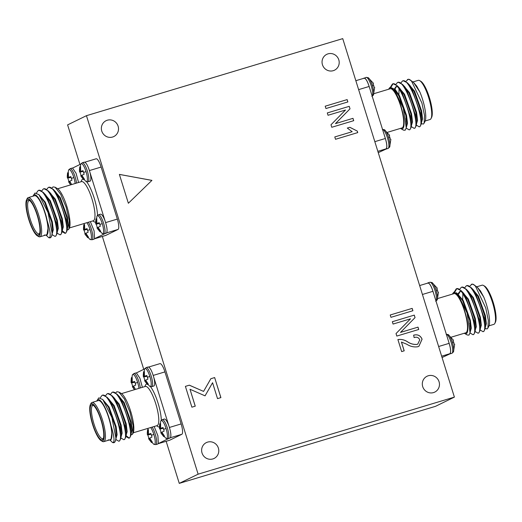 <?xml version="1.0" encoding="UTF-8"?>
<svg xmlns="http://www.w3.org/2000/svg" width="522" height="522" viewBox="0 0 522 522"><rect width="100%" height="100%" fill="white"/><g stroke="black" fill="none" stroke-linecap="round" stroke-linejoin="round"><path stroke-width="0.78" d="M451.798 353.322A9.931 2.44 -106.7 0 0 451.895 353.303L453.429 351.939A9.383 2.303 -106.7 0 0 452.346 342.399A9.383 2.303 -106.7 0 0 448.209 334.569L453.377 340.129M454.675 344.579L454.114 343.952A6.806 1.67 -106.7 0 0 453.611 342.125A6.806 1.67 -106.7 0 0 452.992 340.364L453.429 340.24L453.2 339.842M437.221 299.909A9.383 2.303 -106.7 0 0 437.227 299.902L437.227 299.902A9.383 2.303 -106.7 0 0 436.144 290.369A9.383 2.303 -106.7 0 0 432.001 282.539L432.001 282.539A9.383 2.303 -106.7 0 0 432.001 282.532L437.175 288.098M438.473 292.548L437.906 291.922A6.806 1.67 -106.7 0 0 437.41 290.095A6.806 1.67 -106.7 0 0 436.79 288.327L437.227 288.209L436.992 287.811M146.01 367.632A9.931 2.44 73.3 0 1 146.101 367.599L144.561 368.963A9.383 2.303 73.3 0 1 149.84 376.453A9.383 2.303 73.3 0 1 149.781 386.332L144.614 380.773M144.313 371.958L143.537 371.997A6.806 1.67 73.3 0 1 144.052 371.494A6.806 1.67 73.3 0 1 144.379 371.586L144.424 375.775L145.005 376.075L146.799 375.52A6.806 1.67 73.3 0 1 147.419 377.289A6.806 1.67 73.3 0 1 147.922 379.109L146.186 379.866L145.899 380.518L148.261 384.062A6.806 1.67 73.3 0 1 147.961 384.499A6.806 1.67 73.3 0 1 147.922 384.525A6.806 1.67 73.3 0 1 147.419 384.473L144.561 380.655L146.101 380.036M145.938 380.623L144.79 381.06L144.561 380.655M144.979 380.492A6.806 1.67 73.3 0 1 144.379 378.77A6.806 1.67 73.3 0 1 143.876 376.949L147.073 376.245M162.212 419.662A9.931 2.44 73.3 0 1 162.303 419.629L160.769 420.993A9.383 2.303 73.3 0 1 166.042 428.484A9.383 2.303 73.3 0 1 165.989 438.363L160.822 432.803M160.515 423.994L159.745 424.027A6.806 1.67 73.3 0 1 160.261 423.525A6.806 1.67 73.3 0 1 160.58 423.616L160.632 427.812L161.213 428.105L163.008 427.551A6.806 1.67 73.3 0 1 163.627 429.319A6.806 1.67 73.3 0 1 164.13 431.146L162.394 431.896L162.107 432.549L164.469 436.098A6.806 1.67 73.3 0 1 164.169 436.529A6.806 1.67 73.3 0 1 164.13 436.555A6.806 1.67 73.3 0 1 163.627 436.509L160.769 432.692L162.309 432.072M162.14 432.66L160.998 433.09L160.769 432.692M161.187 432.523A6.806 1.67 73.3 0 1 160.587 430.807A6.806 1.67 73.3 0 1 160.084 428.98L163.275 428.275M133.821 373.582A9.931 2.44 73.3 0 1 133.913 373.55L132.373 374.913A9.383 2.303 73.3 0 1 137.651 382.404A9.383 2.303 73.3 0 1 138.95 388.361M132.125 377.908L131.348 377.948A6.806 1.67 73.3 0 1 131.864 377.445A6.806 1.67 73.3 0 1 132.19 377.536L132.236 381.726L132.816 382.019L134.611 381.471A6.806 1.67 73.3 0 1 135.231 383.239A6.806 1.67 73.3 0 1 135.733 385.06L133.997 385.817L133.717 386.469L135.492 389.399M134.519 389.693L132.373 386.606L133.913 385.986M133.749 386.574L132.601 387.011L132.373 386.606M132.79 386.443A6.806 1.67 73.3 0 1 132.19 384.721A6.806 1.67 73.3 0 1 131.688 382.9L134.885 382.195M150.682 427.544A9.383 2.303 73.3 0 1 153.853 434.434A9.383 2.303 73.3 0 1 153.801 444.313L148.633 438.754M148.326 429.945L147.556 429.978A6.806 1.67 73.3 0 1 148.072 429.476A6.806 1.67 73.3 0 1 148.398 429.567L148.444 433.756L149.024 434.056L150.819 433.501A6.806 1.67 73.3 0 1 151.439 435.27A6.806 1.67 73.3 0 1 151.941 437.097L150.205 437.847L149.918 438.5L152.28 442.049A6.806 1.67 73.3 0 1 151.98 442.48A6.806 1.67 73.3 0 1 151.941 442.506A6.806 1.67 73.3 0 1 151.439 442.46L148.581 438.643L150.121 438.023M149.958 438.604L148.809 439.041L148.581 438.643M148.998 438.473A6.806 1.67 73.3 0 1 148.398 436.757A6.806 1.67 73.3 0 1 147.896 434.93L151.093 434.226M82.202 162.786A9.931 2.44 73.3 0 1 82.293 162.747L80.76 164.11A9.383 2.303 73.3 0 1 86.032 171.601A9.383 2.303 73.3 0 1 85.98 181.48L80.812 175.921M80.505 167.112L79.729 167.144A6.806 1.67 73.3 0 1 80.251 166.642A6.806 1.67 73.3 0 1 80.571 166.733L80.623 170.929L81.204 171.223L82.998 170.668A6.806 1.67 73.3 0 1 83.618 172.436A6.806 1.67 73.3 0 1 84.12 174.263L82.385 175.014L82.098 175.666L84.46 179.216A6.806 1.67 73.3 0 1 84.159 179.646A6.806 1.67 73.3 0 1 84.12 179.672A6.806 1.67 73.3 0 1 83.618 179.627L80.76 175.81L82.3 175.19M82.13 175.777L80.988 176.208L80.76 175.81M81.178 175.64A6.806 1.67 73.3 0 1 80.577 173.924A6.806 1.67 73.3 0 1 80.075 172.097L83.266 171.392M98.41 214.816A9.931 2.44 73.3 0 1 98.501 214.777L96.961 216.147A9.383 2.303 73.3 0 1 102.24 223.631A9.383 2.303 73.3 0 1 102.188 233.51L97.014 227.951M96.714 219.142L95.937 219.175A6.806 1.67 73.3 0 1 96.459 218.679A6.806 1.67 73.3 0 1 96.779 218.764L96.831 222.959L97.412 223.253L99.206 222.705A6.806 1.67 73.3 0 1 99.826 224.467A6.806 1.67 73.3 0 1 100.322 226.294L98.593 227.044L98.306 227.696L100.668 231.246A6.806 1.67 73.3 0 1 100.368 231.683A6.806 1.67 73.3 0 1 100.322 231.703A6.806 1.67 73.3 0 1 99.826 231.657L96.961 227.84L98.508 227.22M98.338 227.807L97.196 228.238L96.961 227.84M97.379 227.67A6.806 1.67 73.3 0 1 96.779 225.954A6.806 1.67 73.3 0 1 96.283 224.127L99.474 223.423M70.013 168.73A9.931 2.44 73.3 0 1 70.105 168.697L68.571 170.061A9.383 2.303 73.3 0 1 73.843 177.552A9.383 2.303 73.3 0 1 75.142 183.509M68.317 173.063L67.547 173.095A6.806 1.67 73.3 0 1 68.062 172.593A6.806 1.67 73.3 0 1 68.382 172.684L68.434 176.88L69.015 177.173L70.809 176.619A6.806 1.67 73.3 0 1 71.429 178.387A6.806 1.67 73.3 0 1 71.932 180.214L70.196 180.964L69.909 181.617L71.69 184.547M70.718 184.84L68.571 181.76L70.111 181.141M69.941 181.728L68.8 182.158L68.571 181.76M68.989 181.591A6.806 1.67 73.3 0 1 68.389 179.875A6.806 1.67 73.3 0 1 67.886 178.048L71.077 177.343M86.88 222.692A9.383 2.303 73.3 0 1 90.052 229.582A9.383 2.303 73.3 0 1 89.999 239.461L84.825 233.902M84.525 225.093L83.748 225.126A6.806 1.67 73.3 0 1 84.27 224.63A6.806 1.67 73.3 0 1 84.59 224.714L84.642 228.91L85.223 229.204L87.017 228.656A6.806 1.67 73.3 0 1 87.637 230.417A6.806 1.67 73.3 0 1 88.133 232.244L86.404 232.995L86.117 233.647L88.479 237.197A6.806 1.67 73.3 0 1 88.179 237.634A6.806 1.67 73.3 0 1 88.133 237.654A6.806 1.67 73.3 0 1 87.637 237.608L84.773 233.791L86.319 233.171M86.15 233.758L85.008 234.189L84.773 233.791M85.19 233.621A6.806 1.67 73.3 0 1 84.59 231.905A6.806 1.67 73.3 0 1 84.094 230.078L87.285 229.373M371.886 96.42L373.419 95.056A9.383 2.303 -106.7 0 0 372.336 85.517A9.383 2.303 -106.7 0 0 368.199 77.687L373.367 83.246M374.666 87.696L374.104 87.07A6.806 1.67 -106.7 0 0 373.602 85.243A6.806 1.67 -106.7 0 0 372.982 83.481L373.419 83.357L373.191 82.959M387.996 148.476A9.931 2.44 -106.7 0 0 388.087 148.45L389.627 147.087A9.383 2.303 -106.7 0 0 388.544 137.547A9.383 2.303 -106.7 0 0 384.407 129.717L384.407 129.717A9.383 2.303 -106.7 0 0 384.401 129.717M390.874 139.733L390.312 139.1A6.806 1.67 -106.7 0 0 389.81 137.279A6.806 1.67 -106.7 0 0 389.19 135.511L389.627 135.394L389.399 134.989M470.041 332.971L472.958 334.713L473.78 334.445L474.935 332.207L474.035 320.782L465.963 297.801L461.22 290.721L457.05 288.646L456.169 288.927L454.271 292.033M472.958 334.713L473.154 334.635C479.777 332.879 463.582 283.831 456.169 288.927M485.121 328.377L487.033 328.971L487.907 328.064L488.351 320.462L485.741 307.96L475.438 286.147A24.345 5.983 -106.7 0 0 473.571 284.51A24.345 5.983 -106.7 0 0 471.888 284.183L469.709 286.324M475.438 286.147C473.722 284.464 472.319 283.877 471.242 284.399M480.09 329.95L483 331.692L483.829 331.424L484.977 329.186L484.083 317.761L476.012 294.78L471.268 287.7L467.099 285.625L466.218 285.912L464.684 287.837M483 331.692L483.196 331.614C489.825 329.858 473.63 280.81 466.218 285.912M475.066 331.463L477.982 333.199L478.804 332.932L479.959 330.694L479.059 319.268L470.988 296.294L466.244 289.208L462.074 287.133L461.194 287.42L459.66 289.345M477.982 333.199L478.178 333.121C484.801 331.366 468.606 282.317 461.194 287.42M489.003 325.819L493.832 324.364A20.449 5.024 -106.7 0 0 494.021 324.292A20.449 5.024 -106.7 0 0 494.856 323.359A20.449 5.024 -106.7 0 0 492.755 303.334A20.449 5.024 -106.7 0 0 483.463 285.469A20.449 5.024 -106.7 0 0 482.054 285.195L476.808 286.774M473.571 284.51L477.441 287.4L483.698 296.94A21.428 5.266 73.3 0 1 488.86 326.152L487.907 328.064M437.814 298.499L454.029 293.625A20.449 5.024 73.3 0 1 464.606 311.366A20.449 5.024 73.3 0 1 465.996 332.723A20.449 5.024 73.3 0 1 465.807 332.795L451.347 337.14M464.299 333.245A21.428 5.266 -106.7 0 0 464.606 333.441A21.428 5.266 -106.7 0 0 466.283 333.649A21.428 5.266 -106.7 0 0 464.704 310.871A21.428 5.266 -106.7 0 0 453.546 292.77A21.428 5.266 -106.7 0 0 452.672 293.742A21.428 5.266 -106.7 0 0 452.522 294.075M452.672 293.742L453.833 292.209L457.696 293.808L467.086 313.024L470.074 332.782L468.939 335.111L467.275 334.987L464.606 333.441M483.463 285.469L484.579 286.115A19.477 4.783 73.3 0 1 493.427 303.132A19.477 4.783 73.3 0 1 495.43 322.204L494.856 323.359M427.44 283.302L427.825 282.898C429.658 283.022 431.57 286.461 433.554 293.22L448.574 341.427C450.76 348.089 451.217 352.239 449.938 353.883L442.056 357.518M427.825 282.898L429.965 282.245L432.001 282.539M110.494 394.332L112.021 392.407L112.902 392.12L117.072 394.195L121.815 401.281L129.893 424.255L130.787 435.681L129.632 437.919L128.81 438.186L125.893 436.451M112.021 392.407C119.434 387.304 135.629 436.353 129.006 438.108L128.81 438.186M112.491 442.48L113.509 442.232C114.638 440.209 113.803 434.65 110.997 425.574A21.428 5.266 -106.7 0 0 97.823 399.728A21.428 5.266 -106.7 0 0 96.942 400.7L98.769 397.875L102.782 399.545L111.891 417.489L115.897 437.997A24.345 5.983 73.3 0 1 114.135 442.578A24.345 5.983 73.3 0 1 113.913 442.669A24.345 5.983 73.3 0 1 112.491 442.48L110.109 440.222M115.897 437.997L115.721 440.216L114.566 442.454L113.913 442.669M100.296 397.764L101.979 395.428L102.86 395.141L107.03 397.216L111.773 404.302L119.845 427.277L120.739 438.702L119.59 440.94L118.762 441.207L115.851 439.465M101.979 395.428C109.392 390.326 125.587 439.374 118.957 441.129L118.762 441.207M105.47 395.839L107.003 393.914L107.884 393.634L112.047 395.709L116.797 402.788L124.869 425.769L125.763 437.195L124.608 439.433L123.786 439.7L120.869 437.958M107.003 393.914C114.416 388.818 130.611 437.867 123.982 439.622L123.786 439.7M103.747 441.658L110.077 439.752A20.449 5.024 -106.7 0 0 110.266 439.681A20.449 5.024 -106.7 0 0 108.883 418.324A20.449 5.024 -106.7 0 0 98.299 400.583L91.97 402.482A20.449 5.024 73.3 0 1 102.553 420.23A20.449 5.024 73.3 0 1 103.937 441.579A20.449 5.024 73.3 0 1 103.747 441.658A20.449 5.024 73.3 0 1 102.338 441.384L101.222 440.731A19.477 4.783 -106.7 0 0 102.743 440.92A19.477 4.783 -106.7 0 0 101.314 420.217A19.477 4.783 -106.7 0 0 91.167 403.76A19.477 4.783 -106.7 0 0 90.371 404.648A19.477 4.783 -106.7 0 0 92.374 423.72A19.477 4.783 -106.7 0 0 101.222 440.731M90.371 404.648L90.945 403.486A20.449 5.024 73.3 0 1 91.787 402.56A20.449 5.024 73.3 0 1 91.97 402.482M96.942 400.7A21.428 5.266 -106.7 0 0 96.798 401.033M130.924 434.565L131.968 434.643L132.803 433.775L133.084 425.456L129.887 411.936L124.458 399.056L118.892 392.074L121.195 393.412A21.428 5.266 73.3 0 1 130.931 412.126A21.428 5.266 73.3 0 1 133.136 433.11L132.797 433.775M132.947 433.43A21.428 5.266 73.3 0 1 132.255 434.082M118.892 392.074L116.863 391.741L115.649 392.922M93.536 405.47A17.337 4.261 -106.7 0 0 92.87 405.47A17.337 4.261 -106.7 0 0 92.707 405.529A17.337 4.261 -106.7 0 0 93.882 423.629A17.337 4.261 -106.7 0 0 102.854 438.669A17.337 4.261 -106.7 0 0 103.01 438.611A17.337 4.261 -106.7 0 0 103.408 438.297M102.397 439.811A18.309 4.496 73.3 0 1 92.864 424.34A18.309 4.496 73.3 0 1 91.52 404.87A18.309 4.496 73.3 0 1 92.949 405.052A18.309 4.496 73.3 0 1 101.261 421.045A18.309 4.496 73.3 0 1 103.147 438.976A18.309 4.496 73.3 0 1 102.397 439.811M153.82 386.019L153.957 385.973C155.001 385.079 154.936 382.202 153.775 377.347C151.798 370.581 149.892 367.136 148.059 367.018M170.165 438.004L169.657 438.036L170.165 438.004C171.451 436.359 170.994 432.209 168.789 425.554C167.02 421 165.513 418.827 164.26 419.049M165.989 438.363L168.025 438.656A9.931 2.44 73.3 0 0 168.117 438.617A9.931 2.44 73.3 0 0 167.386 428.06A9.931 2.44 73.3 0 0 162.303 419.629L164.293 419.029M142.375 387.331L139.863 378.111L136.366 372.936L135.87 372.969M157.794 444.007L158.362 443.55L157.892 435.726L154.173 426.494M46.686 189.479L48.22 187.555L49.101 187.274L53.27 189.349L58.014 196.429L66.085 219.41L66.979 230.835L65.831 233.073L65.009 233.341L62.092 231.598M48.22 187.555C55.632 182.459 71.827 231.507 65.198 233.256L65.009 233.341M48.69 237.627L49.707 237.386C50.836 235.357 49.995 229.804 47.195 220.721A21.428 5.266 -106.7 0 0 34.021 194.876A21.428 5.266 -106.7 0 0 33.14 195.848L34.967 193.029L38.974 194.693L48.083 212.643L52.096 233.151A24.345 5.983 73.3 0 1 50.334 237.732A24.345 5.983 73.3 0 1 50.112 237.817A24.345 5.983 73.3 0 1 48.69 237.627L46.308 235.376M52.096 233.151L51.913 235.363L50.758 237.601L50.112 237.817M36.494 192.912L38.171 190.576L39.059 190.289L43.222 192.364L47.972 199.45L56.043 222.424L56.937 233.849L55.782 236.088L54.96 236.355L52.043 234.619M38.171 190.576C45.584 185.48 61.779 234.528 55.156 236.277L54.96 236.355M41.669 190.993L43.196 189.068L44.076 188.781L48.246 190.856L52.99 197.942L61.061 220.917L61.961 232.342L60.806 234.58L59.984 234.848L57.068 233.106M43.196 189.068C50.608 183.966 66.803 233.014 60.18 234.769L59.984 234.848M47.195 220.721L48.063 227.905L46.934 234.939M39.946 236.805L46.275 234.9A20.449 5.024 -106.7 0 0 46.465 234.828A20.449 5.024 -106.7 0 0 45.081 213.478A20.449 5.024 -106.7 0 0 34.498 195.73L28.168 197.636A20.449 5.024 73.3 0 1 38.752 215.377A20.449 5.024 73.3 0 1 40.135 236.734A20.449 5.024 73.3 0 1 39.946 236.805A20.449 5.024 73.3 0 1 38.537 236.531L37.421 235.885A19.477 4.783 -106.7 0 0 38.941 236.075A19.477 4.783 -106.7 0 0 37.506 215.364A19.477 4.783 -106.7 0 0 27.366 198.908A19.477 4.783 -106.7 0 0 26.57 199.795A19.477 4.783 -106.7 0 0 28.573 218.868A19.477 4.783 -106.7 0 0 37.421 235.885M26.57 199.795L27.144 198.641A20.449 5.024 73.3 0 1 27.979 197.707A20.449 5.024 73.3 0 1 28.168 197.636M33.14 195.848A21.428 5.266 -106.7 0 0 32.997 196.181M55.091 187.222L57.394 188.559A21.428 5.266 73.3 0 1 67.123 207.28A21.428 5.266 73.3 0 1 69.328 228.258L68.995 228.93L69.282 220.604L66.085 207.084L60.656 194.204L55.091 187.222L53.061 186.889L51.848 188.07M69.145 228.577A21.428 5.266 73.3 0 1 68.454 229.23M67.175 229.739L68.167 229.791L68.995 228.93M29.734 200.624A17.337 4.261 -106.7 0 0 29.069 200.618A17.337 4.261 -106.7 0 0 28.906 200.683A17.337 4.261 -106.7 0 0 30.08 218.777A17.337 4.261 -106.7 0 0 39.052 233.817A17.337 4.261 -106.7 0 0 39.209 233.758A17.337 4.261 -106.7 0 0 39.607 233.451M38.595 234.959A18.309 4.496 73.3 0 1 29.062 219.488A18.309 4.496 73.3 0 1 27.712 200.024A18.309 4.496 73.3 0 1 29.147 200.2A18.309 4.496 73.3 0 1 37.46 216.193A18.309 4.496 73.3 0 1 39.346 234.124A18.309 4.496 73.3 0 1 38.595 234.959M90.019 181.173L90.156 181.127C91.193 180.227 91.135 177.35 89.973 172.495C87.996 165.728 86.091 162.29 84.251 162.166M106.364 233.151L105.849 233.19L106.364 233.151C107.649 231.507 107.193 227.357 104.987 220.702C103.219 216.147 101.705 213.974 100.452 214.196M102.188 233.51L104.224 233.804A9.931 2.44 73.3 0 0 104.315 233.771A9.931 2.44 73.3 0 0 103.578 223.207A9.931 2.44 73.3 0 0 98.501 214.777L100.492 214.183M78.568 182.478L76.062 173.258L72.565 168.084L72.062 168.117M93.986 239.161L94.56 238.704L94.09 230.874L90.371 221.641M107.33 120.21A8.822 8.541 64 0 0 101.999 131.733A8.822 8.541 64 0 0 113.822 136.549A8.822 8.541 64 0 0 107.33 120.21M207.593 442.114A8.822 8.541 64 0 0 202.262 453.644A8.822 8.541 64 0 0 214.085 458.453A8.822 8.541 64 0 0 207.593 442.114M428.275 375.762A8.822 8.541 64 0 0 422.944 387.291A8.822 8.541 64 0 0 434.767 392.1A8.822 8.541 64 0 0 428.275 375.762M328.012 53.857A8.822 8.541 64 0 0 322.681 65.38A8.822 8.541 64 0 0 334.504 70.196A8.822 8.541 64 0 0 328.012 53.857M363.638 78.45L366.163 77.393L368.199 77.687M364.023 78.046C365.857 78.169 367.762 81.608 369.752 88.368L384.766 136.581C386.959 143.237 387.415 147.387 386.13 149.031L378.254 152.665M419.662 80.616L420.778 81.269A19.477 4.783 73.3 0 1 429.626 98.28A19.477 4.783 73.3 0 1 431.629 117.352L431.055 118.514A20.449 5.024 -106.7 0 0 428.947 98.482A20.449 5.024 -106.7 0 0 419.662 80.616A20.449 5.024 -106.7 0 0 418.252 80.342L413.006 81.921M425.202 120.967L430.03 119.518A20.449 5.024 -106.7 0 0 430.213 119.44A20.449 5.024 -106.7 0 0 431.055 118.514M400.498 128.392A21.428 5.266 -106.7 0 0 400.805 128.588A21.428 5.266 -106.7 0 0 402.482 128.797A21.428 5.266 -106.7 0 0 400.903 106.018A21.428 5.266 -106.7 0 0 389.745 87.918A21.428 5.266 -106.7 0 0 388.864 88.89A21.428 5.266 -106.7 0 0 388.72 89.223M388.864 88.89L390.032 87.357L393.895 88.962L403.284 108.171L406.273 127.929L405.137 130.259L403.467 130.135L400.805 128.588M374.006 93.647L390.221 88.773A20.449 5.024 73.3 0 1 400.805 106.521A20.449 5.024 73.3 0 1 402.188 127.87A20.449 5.024 73.3 0 1 401.999 127.942L387.546 132.288M409.77 79.657L413.639 82.554L419.897 92.087A21.428 5.266 73.3 0 1 425.058 121.3L424.105 123.212L424.543 115.616L421.939 103.108L411.636 81.301A24.345 5.983 -106.7 0 0 409.77 79.657A24.345 5.983 -106.7 0 0 408.087 79.331L405.907 81.471M421.319 123.531L423.231 124.125L424.105 123.212M406.24 128.118L409.157 129.861L409.979 129.593L411.127 127.355L410.233 115.93L402.162 92.955L397.418 85.869L393.249 83.794L392.368 84.081L390.469 87.187M409.157 129.861L409.346 129.782C415.975 128.027 399.78 78.979 392.368 84.081M411.636 81.301C409.914 79.612 408.517 79.031 407.434 79.546M416.282 125.097L419.199 126.839L420.021 126.572L421.176 124.334L420.282 112.909L412.21 89.934L407.46 82.848L403.297 80.773L402.41 81.06L400.883 82.985M419.199 126.839L419.394 126.761C426.024 125.006 409.822 75.958 402.41 81.06M411.264 126.611L414.174 128.353L414.997 128.086L416.151 125.848L415.258 114.422L407.186 91.441L402.442 84.362L398.273 82.287L397.392 82.567L395.859 84.492M414.174 128.353L414.37 128.268C421 126.52 404.804 77.471 397.392 82.567M401.464 342.034L404.204 350.817L401.64 351.587L397.901 339.581C401.274 339.072 404.472 339.796 407.48 341.753C410.455 343.789 413.639 344.67 417.032 344.396L417.77 344.115L419.779 339.796C418.566 337.434 416.673 336.697 414.109 337.59L413.659 335.163C417.639 334.126 420.445 335.47 422.083 339.196L418.905 346.288L417.717 346.752C413.887 347.313 410.253 346.471 406.814 344.233L401.425 342.054L404.158 350.83M214.653 377.569L220.897 397.614L217.524 398.625L212.571 382.73L205.061 395.852L189.995 389.255L195.261 406.162L191.887 407.18L185.401 386.365L189.355 385.177L203.58 391.402L210.842 378.718L214.653 377.569L220.852 397.627M390.965 317.324L390.234 314.981L412.178 308.385L412.909 310.727L390.965 317.324M328.031 115.271L327.307 112.928L349.244 106.331L350.021 108.824L335.496 123.597L352.983 118.337L353.714 120.68L331.777 127.277L330.994 124.771L345.499 110.018L328.031 115.271M198.119 474.172L454.394 397.111L342.739 38.628L86.456 115.682L198.119 474.172L179.261 483.372L435.544 406.318L454.394 397.111M357.74 132.601L335.516 139.283L334.785 136.94L352.167 131.714L347.287 128.06L349.851 127.29L357.263 131.081L357.74 132.601M393.066 324.064L392.335 321.715L414.272 315.118L415.049 317.617L400.524 332.383L418.018 327.131L418.742 329.473L396.805 336.07L396.022 333.558L410.533 318.812L393.066 324.064M128.366 203.254L119.375 174.387L151.935 180.377L128.366 203.254L151.935 180.377M325.937 108.537L325.206 106.194L347.15 99.598L347.874 101.94L325.937 108.537M392.942 83.918L391.063 87.154M419.897 92.087L416.654 86.058L413.261 82.169M384.76 136.581L385.36 138.493C386.998 144.216 387.233 147.667 386.078 148.848L385.627 149.064L386.13 149.031M364.082 78.228C365.57 78.117 367.26 80.858 369.152 86.463L369.746 88.368M364.147 78.202L355.841 80.701M416.654 86.058L413.639 82.554M421.176 124.334L421.796 120.843L420.96 110.997L413.933 91.376L409.901 85.419L407.46 82.848M416.151 125.848L416.771 122.357L415.936 112.511L408.909 92.883L404.876 86.926L402.442 84.362M399.049 88.936L398.912 94.658M406.149 120.902L406.84 122.148M411.127 127.355L411.747 123.864L410.918 114.018L403.891 94.397L399.852 88.44L397.418 85.869M397.301 86.619L395.924 86.678L394.254 89.34M406.273 127.929L406.723 125.371L405.894 115.532L398.867 95.904L393.895 88.962M421.508 122.455L422.572 118.762L421.587 110.808L414.559 91.187L408.008 83.422M416.484 123.962L417.548 120.269L416.569 112.321L409.535 92.694L402.984 84.936M405.848 118.827L406.71 120.582M411.46 125.476L412.524 121.783L411.545 113.829L404.517 94.208L397.96 86.443M396.466 86.528L394.873 89.184M406.442 126.983L407.499 123.29L406.521 115.342L399.493 95.715L395.278 89.569L391.748 87.918M389.627 135.394L389.21 135.557M373.419 83.357L373.002 83.527M105.633 222.6L117.333 219.083L101.131 167.047L89.425 170.57M117.333 219.083A9.742 2.395 73.3 0 1 118.05 229.432L106.684 232.851M105.862 235.383A9.742 2.395 73.3 0 1 105.77 235.422L94.489 238.815L105.862 235.383L118.05 229.432M96.055 158.819A9.742 2.395 73.3 0 1 96.146 158.786A9.742 2.395 73.3 0 1 101.131 167.047M86.456 115.682L67.606 124.888L79.944 164.482M102.358 236.446L143.746 369.335M166.159 441.299L179.261 483.372M169.435 427.453L181.141 423.929L164.932 371.899L153.227 375.416M181.141 423.929A9.742 2.395 73.3 0 1 181.858 434.284L170.485 437.704M169.67 440.235A9.742 2.395 73.3 0 1 169.578 440.268L158.29 443.667L169.67 440.235L181.858 434.284M159.862 363.671A9.742 2.395 73.3 0 1 159.954 363.638A9.742 2.395 73.3 0 1 164.932 371.899M105.17 233.517L94.56 238.698M87.637 237.608L88.414 237.132M85.634 235.187L86.6 234.874M84.094 230.078L87.239 229.249M84.394 227.977L83.474 228.238L83.592 230L83.527 229.452L85.014 229.106M83.474 228.238L83.748 225.126M85.223 229.204L87.083 228.825M69.433 183.157L70.398 182.844M67.886 178.048L71.031 177.212M68.193 175.947L67.266 176.208L67.39 177.969L67.325 177.421L68.806 177.075M67.266 176.208L67.547 173.095M69.015 177.173L70.875 176.795M105.026 220.813L89.941 172.384M99.826 231.657L100.602 231.181M97.823 229.236L98.788 228.923M96.283 224.127L99.428 223.299M96.583 222.026L95.663 222.294L95.78 224.049L95.715 223.501L97.203 223.155M95.663 222.294L95.937 219.175M97.412 223.253L99.271 222.874M83.618 179.627L84.394 179.15M81.621 177.206L82.587 176.893M80.075 172.097L83.22 171.262M80.381 169.996L79.455 170.257L79.579 172.019L79.514 171.47L80.995 171.125M79.455 170.257L79.729 167.144M81.204 171.223L83.063 170.844M38.974 194.693L44.67 202.405L51.698 222.026L52.533 231.872L51.913 235.363M43.222 192.364L45.662 194.934L49.694 200.892L56.722 220.519L57.557 230.359L56.937 233.849M48.246 190.856L50.686 193.427L54.719 199.384L61.746 219.005L62.575 228.851L61.961 232.342M53.27 189.349L55.704 191.913L59.743 197.871L66.77 217.498L67.599 227.338L66.979 230.835M65.309 233.197L62.242 230.744M48.063 227.905C48.311 232.075 47.815 234.502 46.575 235.194L44.37 235.037M38.739 194.452L45.297 202.216L52.331 221.837L53.309 229.791L52.246 233.484M43.77 192.944L50.321 200.702L57.348 220.33L58.334 228.277L57.27 231.97M48.794 191.43L55.345 199.195L62.372 218.816L63.351 226.77L62.294 230.463M53.818 189.923L60.369 197.681L67.397 217.309L68.375 225.256L67.312 228.949M80.773 164.078L72.565 168.084M158.362 443.55L168.971 438.369M151.439 442.46L152.222 441.984M149.442 440.039L150.408 439.726M147.896 434.93L151.041 434.095M148.202 432.829L147.276 433.09L147.4 434.846L147.334 434.304L148.816 433.958M147.276 433.09L147.556 429.978M149.024 434.056L150.884 433.678M133.234 388.003L134.2 387.696M131.688 382.9L134.839 382.065M131.994 380.792L131.068 381.06L131.192 382.815L131.126 382.267L132.614 381.928M131.068 381.06L131.348 377.948M132.816 382.019L134.683 381.641M168.828 425.665L153.775 377.347M163.627 436.509L164.41 436.033M161.631 434.089L162.596 433.775M160.084 428.98L163.229 428.144M160.391 426.879L159.464 427.14L159.588 428.901L159.523 428.353L161.004 428.007M159.464 427.14L159.745 424.027M161.213 428.105L163.073 427.727M147.419 384.473L148.202 384.003M145.423 382.058L146.388 381.745M143.876 376.949L147.028 376.114M144.183 374.848L143.256 375.109L143.38 376.864L143.315 376.316L144.803 375.977M143.256 375.109L143.537 371.997M145.005 376.075L146.871 375.69M102.782 399.545L108.478 407.251L115.506 426.879L116.334 436.718L115.721 440.216M107.03 397.216L109.463 399.787L113.496 405.744L120.523 425.365L121.358 435.211L120.739 438.702M112.047 395.709L114.488 398.273L118.52 404.23L125.548 423.857L126.383 433.704L125.763 437.195M117.072 394.195L119.512 396.766L123.544 402.723L130.572 422.344L131.4 432.19L130.787 435.681M129.11 438.049L126.043 435.596M110.997 425.574L111.871 432.758C112.113 436.927 111.617 439.354 110.383 440.039L108.171 439.889M111.871 432.758L111.01 439.85L110.22 440.111M102.54 399.297L109.105 407.062L116.132 426.689L117.111 434.637L116.047 438.33M107.571 397.79L114.129 405.555L121.156 425.176L122.135 433.129L121.071 436.823M112.595 396.283L119.146 404.041L126.174 423.668L127.159 431.622L126.096 435.315M117.62 394.769L124.171 402.534L131.198 422.154L132.177 430.108L131.12 433.802M144.581 368.93L136.366 372.936M427.955 283.055L419.642 285.554M427.89 283.081C429.378 282.963 431.068 285.71 432.96 291.309L433.547 293.22M437.227 288.209L436.81 288.379M448.568 341.434L449.161 343.346C450.799 349.068 451.041 352.52 449.879 353.694L449.429 353.916L449.938 353.883M453.429 340.24L453.011 340.409M485.31 327.307L486.373 323.614L485.395 315.66L478.367 296.039L471.81 288.274M480.286 328.814L481.349 325.121L480.37 317.174L473.343 297.547L466.792 289.782M469.656 323.679L470.511 325.434M475.105 330.393L476.325 326.661L475.346 318.681L468.319 299.054L461.729 291.283M460.273 291.38L458.675 294.03M470.244 331.835L471.307 328.142L470.322 320.188L463.295 300.568L456.515 292.744M456.75 288.764L454.864 292M483.698 296.94L480.455 290.911L477.441 287.4M484.977 329.186L485.597 325.695L484.762 315.849L477.734 296.222L473.702 290.265L471.268 287.7M479.959 330.694L480.573 327.203L479.744 317.356L472.717 297.736L468.684 291.778L466.244 289.208M462.857 293.788L462.714 299.511M469.957 325.754L470.642 326.994M474.935 332.207L475.549 328.716L474.72 318.87L467.692 299.243L463.66 293.286L461.22 290.721M461.102 291.472L459.725 291.53L458.218 293.638M470.074 332.782L470.531 330.224L469.696 320.377L462.668 300.757L457.696 293.808M480.455 290.911L477.062 287.015M327.307 112.935L349.244 106.331M349.198 106.351L350.021 108.824M349.975 108.85L335.496 123.597M335.45 123.616L352.983 118.337M352.944 118.357L353.668 120.693M334.785 136.947L352.167 131.714M347.293 128.066L349.851 127.29M349.805 127.309L357.263 131.081M357.224 131.107L357.694 132.614M390.241 314.988L412.178 308.385M412.132 308.411L412.863 310.74M392.335 321.728L414.272 315.118M414.233 315.144L415.049 317.617M415.01 317.637L400.524 332.383M400.485 332.41L418.018 327.131M417.972 327.15L418.696 329.486M205.042 395.839L212.571 382.73M195.215 406.181L189.995 389.255M185.401 386.371L189.355 385.177M189.316 385.197L203.58 391.402M210.836 378.724L214.614 377.589M119.388 174.42L151.895 180.403M397.855 339.6C401.229 339.091 404.426 339.815 407.441 341.773C410.416 343.809 413.6 344.69 416.987 344.416L417.032 344.396M416.987 344.416L417.77 344.115M413.62 335.183C417.593 334.145 420.406 335.489 422.044 339.215L422.083 339.196M422.044 339.215L418.879 346.295M325.206 106.201L347.15 99.598M347.104 99.617L347.828 101.953M449.847 353.916L451.895 353.303A9.931 2.44 -106.7 0 0 451.987 353.27A9.931 2.44 -106.7 0 0 451.256 342.706A9.931 2.44 -106.7 0 0 446.336 334.25M452.346 342.399A13.376 0.522 -17.3 0 1 453.611 342.125M436 301.063A9.931 2.44 -106.7 0 0 435.048 290.676A9.931 2.44 -106.7 0 0 429.965 282.245M436.144 290.369A13.376 0.522 -17.3 0 1 437.41 290.095M148.15 366.979L146.101 367.599A9.931 2.44 73.3 0 1 151.178 376.029A9.931 2.44 73.3 0 1 151.909 386.587A9.931 2.44 73.3 0 1 151.817 386.626L149.781 386.332M149.84 376.453A13.376 0.522 162.7 0 0 147.419 377.289M166.042 428.484A13.376 0.522 162.7 0 0 163.627 429.319M135.961 372.93L133.913 373.55A9.931 2.44 73.3 0 1 138.989 381.973A9.931 2.44 73.3 0 1 140.327 387.944M137.651 382.404A13.376 0.522 162.7 0 0 135.231 383.239M152.124 427.107A9.931 2.44 73.3 0 1 155.197 434.01A9.931 2.44 73.3 0 1 155.928 444.568A9.931 2.44 73.3 0 1 155.837 444.607L153.801 444.313M153.853 434.434A13.376 0.522 162.7 0 0 151.439 435.27M84.342 162.133L82.293 162.747A9.931 2.44 73.3 0 1 87.376 171.177A9.931 2.44 73.3 0 1 88.107 181.734A9.931 2.44 73.3 0 1 88.016 181.773L85.98 181.48M86.032 171.601A13.376 0.522 162.7 0 0 83.618 172.436M102.24 223.631A13.376 0.522 162.7 0 0 99.826 224.467M72.153 168.084L70.105 168.697A9.931 2.44 73.3 0 1 75.188 177.128A9.931 2.44 73.3 0 1 76.519 183.091M73.843 177.552A13.376 0.522 162.7 0 0 71.429 178.387M88.322 222.261A9.931 2.44 73.3 0 1 91.396 229.158A9.931 2.44 73.3 0 1 92.126 239.722A9.931 2.44 73.3 0 1 92.035 239.755L89.999 239.461M90.052 229.582A13.376 0.522 162.7 0 0 87.637 230.417M372.336 85.517A13.376 0.522 -17.3 0 1 373.602 85.243M372.193 96.218A9.931 2.44 -106.7 0 0 371.246 85.823A9.931 2.44 -106.7 0 0 366.163 77.393M388.544 137.547A13.376 0.522 -17.3 0 1 389.81 137.279M386.039 149.07L388.087 148.45A9.931 2.44 -106.7 0 0 388.179 148.418A9.931 2.44 -106.7 0 0 387.448 137.854A9.931 2.44 -106.7 0 0 382.535 129.404M157.22 425.567L157.089 425.619A20.449 5.024 -106.7 0 0 157.279 425.541A20.449 5.024 -106.7 0 0 155.895 404.191A20.449 5.024 -106.7 0 0 145.312 386.443L145.475 386.371M159.419 426.95A22.4 5.501 73.3 0 1 156.75 425.717M144.972 386.548A22.4 5.501 73.3 0 1 146.356 384.114A22.4 5.501 73.3 0 1 146.845 383.983M93.418 220.721L93.288 220.767A20.449 5.024 -106.7 0 0 93.477 220.695A20.449 5.024 -106.7 0 0 92.087 199.339A20.449 5.024 -106.7 0 0 81.51 181.597L81.673 181.519M95.617 222.098A22.4 5.501 73.3 0 1 92.949 220.871M81.171 181.695A22.4 5.501 73.3 0 1 82.548 179.268A22.4 5.501 73.3 0 1 83.044 179.131M386.078 148.848L377.837 151.321M374.829 141.658L385.36 138.493M369.152 86.463L358.621 89.627M86.665 181.78A22.4 5.501 73.3 0 1 97.523 215.358M150.466 386.626A22.4 5.501 73.3 0 1 161.324 420.21M432.96 291.309L422.422 294.48M438.63 346.51L449.161 343.346M449.879 353.694L441.638 356.174M435.687 301.272L437.227 299.902L438.447 292.229M134.454 389.712L132.425 386.724M70.653 184.86L68.623 181.871M382.372 129.423L384.407 129.717L389.575 135.276M121.502 393.608L145.312 386.443M57.701 188.755L81.51 181.597M389.627 147.087L390.847 139.407M373.419 95.056L374.646 87.376M84.186 223.501L83.553 229.771M92.035 239.755L94.084 239.141M68.571 170.061L67.345 177.741M96.961 216.147L95.741 223.821M104.224 233.804L106.273 233.19M80.76 164.11L79.533 171.79M88.016 181.773L90.065 181.16M47.045 235.07L46.412 235.259M84.858 162.179L96.146 158.786M69.478 227.925L93.288 220.767M147.994 428.353L147.354 434.624M155.837 444.607L157.885 443.987M132.373 374.913L131.153 382.593M160.769 420.993L159.543 428.673M168.025 438.656L170.074 438.036M144.561 368.963L143.341 376.643M151.817 386.626L153.866 386.006M148.666 367.031L159.954 363.638M133.28 432.777L157.089 425.619M453.429 351.939L454.655 344.259M446.173 334.276L448.209 334.569"/></g></svg>
